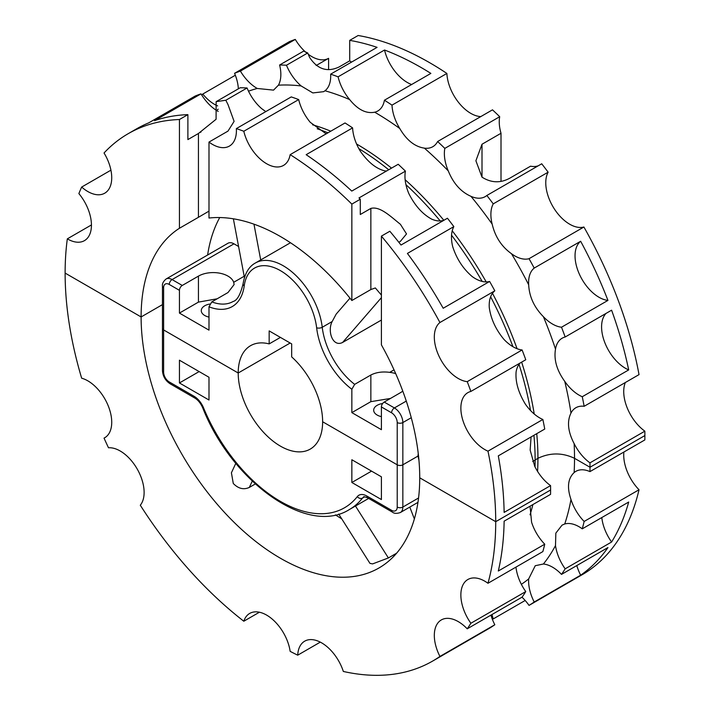 <?xml version="1.0" encoding="UTF-8"?>
<svg xmlns="http://www.w3.org/2000/svg" width="710" height="710" viewBox="0 0 710 710"><rect width="100%" height="100%" fill="white"/><g stroke="black" fill="none" stroke-linecap="round" stroke-linejoin="round"><path stroke-width="1.06" d="M601.796 517.563A33.831 19.534 -120 0 0 611.603 542.014A304.475 175.787 -120 0 0 628.696 502.032L582.262 528.835A33.831 19.534 -120 0 0 564.734 523.98A282.589 163.149 -120 0 0 570.982 499.494C566.864 487.424 567.911 478.451 574.124 472.585A33.831 19.534 -120 0 1 575.854 471.36A33.831 19.534 -120 0 1 589.966 471.609L644.849 439.925A304.475 175.787 -120 0 0 644.875 435.567L590.001 467.251A304.475 175.787 -120 0 0 589.966 462.849L644.849 431.165A33.831 19.534 -120 0 1 625.332 382.512M623.895 452.021A33.831 19.534 -120 0 0 639.027 489.758L584.144 521.451A304.475 175.787 -120 0 1 582.262 528.835M521.992 597.199A33.831 19.534 -120 0 1 529.03 605.399L583.904 573.707A304.475 175.787 -120 0 0 639.027 489.758M525.169 600.482L493.246 618.916A304.475 175.787 -120 0 1 492.287 619.093M491.994 614.523A33.831 19.534 -120 0 0 493.246 618.916M611.603 542.014L565.169 568.825A304.475 175.787 -120 0 1 561.512 574.39A33.831 19.534 -120 0 0 543.407 563.997L535.251 565.71L528.675 578.907A33.831 19.534 -120 0 0 534.213 602.009L580.656 575.198A304.475 175.787 -120 0 0 607.946 547.579L561.512 574.39M529.03 605.399A304.475 175.787 -120 0 0 534.213 602.009M570.982 499.494A33.831 19.534 -120 0 0 584.144 521.451M589.966 471.609A304.475 175.787 -120 0 0 590.001 467.251L574.523 458.314L590.001 467.251L644.875 435.567A304.475 175.787 -120 0 0 644.849 431.165M564.734 523.98L562.072 525.116L555.841 533.121L555.504 545.564A33.831 19.534 -120 0 0 565.169 568.825M537.568 471.404A256.718 148.213 -120 0 0 537.932 458.314C550.126 452.527 562.32 452.527 574.523 458.314A282.589 163.149 -120 0 0 574.124 443.581A33.831 19.534 -120 0 0 589.966 462.849M576.795 565.568A33.831 19.534 -120 0 0 580.656 575.198M574.124 472.585A282.589 163.149 -120 0 0 574.523 458.314C562.32 452.527 550.126 452.527 537.932 458.314L535.118 459.938A256.718 148.213 -120 0 0 533.929 435.283M515.966 567.112L516.108 568.311A33.831 19.534 -120 0 0 525.764 591.572L470.881 623.256A33.831 19.534 -120 0 1 467.872 579.502A33.831 19.534 -120 0 1 487.974 583.274A304.475 175.787 -120 0 0 495.722 521.681A304.475 175.787 -120 0 0 487.974 451.161L542.857 419.477A33.831 19.534 -120 0 1 525.338 404.096C518.362 392.541 515.283 381.794 516.108 371.862A33.831 19.534 -120 0 1 520.199 362.961M530.033 506.274A256.718 148.213 -120 0 0 530.05 506.203L531.586 522.24A33.831 19.534 -120 0 0 544.747 544.197L498.305 571.009A304.475 175.787 -120 0 0 504.127 521.167L550.561 494.355A304.475 175.787 -120 0 0 550.596 489.998L495.722 521.681L419.734 477.812A197.016 113.751 -120 0 0 381.403 344.865L381.403 236.119A304.475 175.787 -120 0 1 439.934 322.509A33.831 19.534 -120 0 0 438.886 355.923A33.831 19.534 -120 0 0 467.233 381.652L522.107 349.968A33.831 19.534 -120 0 1 504.002 339.451C495.766 329.529 490.85 318.888 489.27 307.528A33.831 19.534 -120 0 1 494.817 290.825L439.934 322.509M105.382 437.342L104.042 438.114A33.831 19.534 -120 0 0 104.725 437.75A33.831 19.534 -120 0 0 108.541 406.635A33.831 19.534 -120 0 0 81.668 378.208A304.475 175.787 -120 0 1 65.125 273.084L141.112 316.953A197.016 113.751 -120 0 0 280.423 558.246A197.016 113.751 -120 0 0 378.927 568A197.016 113.751 -120 0 0 419.734 477.812L495.722 521.681L550.596 489.998A304.475 175.787 -120 0 0 550.561 485.604L504.127 512.407A304.475 175.787 -120 0 0 498.305 455.855L544.747 429.044A304.475 175.787 -120 0 0 542.857 419.477M320.299 642.133L297.721 655.17A304.475 175.787 -120 0 1 290.15 651.354A33.831 19.534 -120 0 0 273.749 620.469A33.831 19.534 -120 0 0 249.707 613.422A33.831 19.534 -120 0 0 243.805 621.232A304.475 175.787 -120 0 1 140.287 505.209A33.831 19.534 -120 0 0 137.633 469.772A33.831 19.534 -120 0 0 108.497 447.77A304.475 175.787 -120 0 1 104.042 438.114M259.416 612.215L243.805 621.232M490.956 615.126A33.831 19.534 -120 0 0 494.817 624.756A304.475 175.787 -120 0 1 489.625 628.146L443.191 654.957A304.475 175.787 -120 0 1 441.096 656.191L432.656 661.063A304.475 175.787 -120 0 1 343.338 671.456A33.831 19.534 -120 0 0 304.688 641.174A33.831 19.534 -120 0 0 297.721 655.17M525.764 591.572A304.475 175.787 -120 0 1 522.107 597.137L467.233 628.82A33.831 19.534 -120 0 0 441.327 619.928A33.831 19.534 -120 0 0 439.934 656.439L494.817 624.756M544.747 544.197A304.475 175.787 -120 0 1 542.857 551.59L487.974 583.274M432.656 661.063A304.475 175.787 -120 0 0 439.934 656.439M467.233 628.82A304.475 175.787 -120 0 0 470.881 623.256M396.624 553.197L388.379 557.953L372.59 563.909L369.945 563.367L338.705 514.067M255.307 483.971L249.325 487.424C243.69 489.989 238.338 488.675 233.279 483.474L231.416 472.798L235.818 463.31M335.448 514.883A197.016 113.751 -120 0 0 341.741 518.85M162.457 304.625L141.112 316.953A197.016 113.751 -120 0 1 179.435 228.265L179.435 119.52A304.475 175.787 -120 0 0 128.182 133.693A304.475 175.787 -120 0 0 104.042 152.987A33.831 19.534 -120 0 1 104.725 193.2A33.831 19.534 -120 0 1 81.668 187.058A304.475 175.787 -120 0 0 78.872 193.59A33.831 19.534 -120 0 1 84.437 240.646A33.831 19.534 -120 0 1 67.326 238.853A304.475 175.787 -120 0 0 65.125 273.084L141.112 316.953L162.457 304.625M418.909 459.947L417.977 456.077L402.845 464.81A3.976 2.299 180 0 1 397.218 464.81L322.633 421.758A59.702 34.471 -120 0 0 291.677 356.899L291.677 343.897L269.161 330.904L269.161 343.897A59.702 34.471 -120 0 0 250.568 345.681A59.702 34.471 -120 0 0 238.205 373.007A59.702 34.471 -120 0 0 264.262 433.091A59.702 34.471 -120 0 0 310.27 449.084A59.702 34.471 -120 0 0 322.633 421.758L397.218 464.81L397.218 507.055A7.961 4.597 -120 0 1 391.583 510.312L366.839 496.024A15.922 9.194 -120 0 0 357.308 496.618A128.297 74.071 -120 0 1 203.539 407.842A15.922 9.194 -120 0 0 193.999 396.233L169.255 381.945A7.961 4.597 -120 0 1 163.628 372.2L163.628 329.946L238.205 373.007L290.15 343.019L238.205 373.007L163.628 329.946L163.628 287.701A3.976 2.299 -0 0 1 162.457 286.077C162.066 283.787 163.282 281.426 166.096 278.986L228.017 243.237A11.937 6.896 -120 0 1 233.98 243.832L238.587 246.494M414.365 518.912L409.785 507.091M402.765 391.086A20.892 12.061 0 0 1 400.396 392.719L384.216 402.064L394.405 407.939A11.937 6.896 60 0 1 402.845 422.565L402.845 464.81L417.977 456.077L418.554 456.281L417.977 456.077L418.243 453.521M179.435 360.201L179.435 382.956L208.988 400.014L208.988 377.267L179.435 360.201M351.849 459.743L381.403 476.809L381.403 499.556L351.849 482.489L351.849 459.743M163.628 372.2A3.976 2.299 0 0 1 162.457 370.576L162.457 328.322A3.976 2.299 0 0 0 163.628 329.946A3.976 2.299 0 0 1 162.457 328.322L162.457 286.077M179.435 382.956L199.137 371.578M351.849 482.489L371.552 471.12M424.385 148.141A33.831 19.534 -120 0 0 432.798 146.713A33.831 19.534 -120 0 0 437.617 141.521L492.491 109.837A304.475 175.787 -120 0 1 499.707 116.706L444.824 148.39A33.831 19.534 -120 0 0 448.267 170.897A282.589 163.149 -120 0 0 424.385 148.141C414.8 146.721 406.59 140.172 399.757 128.501A33.831 19.534 -120 0 1 392 105.133L446.883 73.45A33.831 19.534 -120 0 0 480.776 116.6M446.883 73.45A304.475 175.787 -120 0 0 429.577 62.657A304.475 175.787 -120 0 0 358.151 35.5L349.711 40.372A304.475 175.787 -120 0 1 377.081 47.357L330.638 74.168A304.475 175.787 -120 0 1 338.084 76.822A33.831 19.534 -120 0 0 349.666 99.586C357.822 109.677 366.156 113.884 374.685 112.207A33.831 19.534 -120 0 0 377.818 110.973A33.831 19.534 -120 0 0 384.43 100.216A304.475 175.787 -120 0 1 392 105.133M499.707 116.706A33.831 19.534 -120 0 0 501.011 133.267L482.01 144.237L475.895 160.771L482.01 177.154L482.01 144.237M501.011 181.192L501.011 133.267M444.824 148.39A304.475 175.787 -120 0 0 437.617 141.521M448.267 170.897C453.335 183.42 460.897 191.895 470.952 196.324A33.831 19.534 -120 0 0 485.205 196.626A33.831 19.534 -120 0 0 486.847 195.481L541.721 163.788A304.475 175.787 -120 0 1 548.129 172.184A33.831 19.534 -120 0 0 554.439 209.077A33.831 19.534 -120 0 0 583.904 227.014L529.03 258.697A33.831 19.534 -120 0 1 511.475 253.71C501.544 246.583 495.11 236.714 492.163 224.112A282.589 163.149 -120 0 0 470.952 196.324M528.675 284.781C529.278 296.7 534.195 307.341 543.407 316.704A33.831 19.534 -120 0 0 561.512 327.221L607.946 300.41A304.475 175.787 -120 0 0 580.656 241.267L534.213 268.078A33.831 19.534 -120 0 0 528.675 284.781A282.589 163.149 -120 0 0 511.475 253.71M555.504 349.107C553.711 359.606 556.791 370.354 564.734 381.35A33.831 19.534 -120 0 0 582.262 396.721L628.696 369.919A304.475 175.787 -120 0 0 611.603 310.19L565.169 337.002A33.831 19.534 -120 0 0 562.151 338.208A33.831 19.534 -120 0 0 555.504 349.107A282.589 163.149 -120 0 0 543.407 316.704M583.904 227.014A304.475 175.787 -120 0 1 639.027 374.614L584.144 406.298A33.831 19.534 -120 0 0 575.854 407.744A33.831 19.534 -120 0 0 570.982 413.051C566.864 421.491 567.911 431.662 574.124 443.581M384.43 100.216L430.872 73.405A304.475 175.787 -120 0 0 421.136 67.53A304.475 175.787 -120 0 0 384.527 50.019L338.084 76.822M482.01 177.154C491.764 183.313 501.615 183.304 511.564 177.154L530.565 166.184A33.831 19.534 -120 0 0 538.26 165.785M349.711 40.372L349.711 60.838L339.149 66.935C327.363 72.509 317.521 69.34 309.604 57.421L307.723 52.975L286.476 65.24A33.831 19.534 -120 0 0 301.155 85.954L312.835 92.93L323.662 91.67L324.994 90.773A33.831 19.534 -120 0 0 330.638 74.168M536.742 433.659A256.718 148.213 -120 0 1 537.932 458.314L532.722 461.527M306.294 52.673A33.831 19.534 -120 0 1 295.289 39.414L240.406 71.098A33.831 19.534 -120 0 0 257.26 88.466L273.545 90.126L278.427 85.182A33.831 19.534 -120 0 0 279.616 65.009L303.685 51.102L307.723 52.975M548.129 172.184L493.246 203.868A33.831 19.534 -120 0 0 492.163 224.112M493.246 203.868A304.475 175.787 -120 0 0 486.847 195.481M534.213 268.078A304.475 175.787 -120 0 0 529.03 258.697M580.656 241.267A33.831 19.534 -120 0 0 579.609 274.681A33.831 19.534 -120 0 0 607.946 300.41M565.169 337.002A304.475 175.787 -120 0 0 561.512 327.221M606.038 313.403A33.831 19.534 -120 0 0 605.018 343.125A33.831 19.534 -120 0 0 628.696 369.919M584.144 406.298A304.475 175.787 -120 0 0 582.262 396.721M384.527 50.019A33.831 19.534 -120 0 0 411.623 84.517M349.711 60.838A33.831 19.534 -120 0 0 351.521 62.116M531.071 436.934L530.157 450.122L534.728 466.328A33.831 19.534 -120 0 0 550.561 485.604M452.758 246.858C456.681 258.901 463.115 268.77 472.079 276.456A33.831 19.534 -120 0 0 489.625 281.453L443.191 308.255A304.475 175.787 -120 0 0 407.407 253.426L453.841 226.614A33.831 19.534 -120 0 0 452.758 246.858M360.289 199.226L351.849 204.098L351.849 300.516L370.851 289.547L370.851 208.421L360.289 214.509L360.289 199.226A304.475 175.787 -120 0 0 358.985 197.948L405.428 171.137A33.831 19.534 -120 0 0 408.871 193.652C414.906 205.607 422.468 214.083 431.556 219.07A33.831 19.534 -120 0 0 443.981 220.224M405.428 171.137A304.475 175.787 -120 0 0 398.212 164.267L351.778 191.079A304.475 175.787 -120 0 0 306.161 154.691L352.604 127.88A33.831 19.534 -120 0 0 360.361 151.257C368.17 162.359 376.371 168.9 384.98 170.888A33.831 19.534 -120 0 0 386.497 171.03M235.338 75.242L202.776 94.039A33.831 19.534 -120 0 0 217.65 105.914M202.776 94.039A304.475 175.787 -120 0 0 201.738 95.051M295.289 39.414A304.475 175.787 -120 0 0 289.44 41.624L234.566 73.307A33.831 19.534 -120 0 1 238.347 88.83M240.406 71.098A304.475 175.787 -120 0 0 234.566 73.307M308.158 54.164A33.831 19.534 -120 0 0 328.597 58.335L316.163 65.515M286.476 65.24A304.475 175.787 -120 0 0 279.616 65.009M352.604 127.88A304.475 175.787 -120 0 0 345.033 122.963L290.15 154.647A33.831 19.534 -120 0 1 283.53 165.403A33.831 19.534 -120 0 1 243.805 131.261L298.688 99.578A33.831 19.534 -120 0 0 310.27 122.333L326.174 133.853M247.071 87.987A304.475 175.787 -120 0 0 240.211 87.756L216.142 101.654L225.824 100.252L247.071 87.987A33.831 19.534 -120 0 0 261.75 108.701L265.788 111.612M179.435 228.265L198.436 217.296L198.436 133.489L187.884 139.586L187.884 114.638A304.475 175.787 -120 0 0 154.567 120.656L201.01 93.844A33.831 19.534 -120 0 0 217.863 111.221L218.192 111.399M522.107 349.968A304.475 175.787 -120 0 1 525.764 359.748L470.881 391.432A33.831 19.534 -120 0 0 467.872 392.639A33.831 19.534 -120 0 0 463.346 421.811A33.831 19.534 -120 0 0 487.974 451.161M494.817 290.825A304.475 175.787 -120 0 0 489.625 281.453M453.841 226.614A304.475 175.787 -120 0 0 447.442 218.227L401.008 245.039A304.475 175.787 -120 0 0 389.843 231.247L381.403 236.119M370.851 208.421C380.09 205.891 391.033 216.896 400.396 224.28L406.519 233.927L400.396 241.338L398.816 242.243M328.597 69.651L328.597 58.335M298.688 99.578A304.475 175.787 -120 0 0 291.242 96.915L236.359 128.599A33.831 19.534 -120 0 1 229.41 146.082A33.831 19.534 -120 0 1 208.988 142.08L227.99 131.11L234.105 121.357L227.99 104.539L225.824 100.252M198.436 133.489L216.08 119.271L216.142 101.654M201.01 93.844A304.475 175.787 -120 0 0 195.161 96.054L148.727 122.865A304.475 175.787 -120 0 0 136.622 128.821L128.182 133.693M110.929 170.169L81.668 187.058M91.448 224.937L67.326 238.853M470.881 391.432A304.475 175.787 -120 0 0 467.233 381.652M351.849 204.098A304.475 175.787 -120 0 0 290.15 154.647M370.851 289.547L375.35 287.949L381.403 295.094M243.805 131.261A304.475 175.787 -120 0 0 236.359 128.599M351.849 300.516A197.016 113.751 -120 0 0 280.423 236.519A197.016 113.751 -120 0 0 208.988 218.032L208.988 142.08M198.436 217.296L208.988 211.127M187.884 114.638L179.435 119.52M349.977 298.164L336.203 314.068L332.182 321.532L322.233 327.274A55.717 32.172 -120 0 0 295.671 275.267A55.717 32.172 -120 0 0 255.369 263.011C248.926 266.507 244.826 273.439 243.077 283.787A3.976 2.6 7.7 0 0 244.204 285.944A51.741 29.873 -120 0 1 280.423 270.643A51.741 29.873 -120 0 1 316.633 327.763A59.702 34.471 -120 0 0 351.849 389.284L351.849 412.625L370.851 401.656L390.464 398.452M381.403 320.059L342.611 342.451C332.617 347.572 327.15 330.86 332.182 321.532M219.745 217.544A197.016 113.751 -120 0 0 207.613 255.023M395.701 373.62A20.892 12.061 0 0 0 389.692 372.359C382.459 371.41 376.176 372.297 370.851 375.022L354.663 384.367L351.849 389.284M243.077 283.787C240.45 294.632 237.122 300.525 233.102 301.493A55.717 32.172 60 0 1 211.802 301.883L227.99 292.547L234.105 284.568L233.705 282.296A20.892 12.061 0 0 0 227.99 276.119A20.892 12.061 0 0 0 198.436 276.119L182.257 285.455A3.976 2.299 -60 0 0 179.435 290.337L179.435 313.083L198.436 302.114L217.154 298.795M418.554 497.985L402.845 507.055L402.845 464.81A3.976 2.299 180 0 1 397.218 464.81L397.218 422.565A7.961 4.597 -120 0 0 391.583 412.821A3.976 2.299 120 0 1 394.405 407.939L406.28 401.088M384.216 402.064A3.976 2.299 120 0 0 381.403 406.936L391.583 412.821M351.849 412.625L381.403 429.683L381.403 406.936M381.403 416.637A11.937 6.896 180 0 1 377.179 415.057A11.937 6.896 180 0 1 373.682 410.185A11.937 6.896 180 0 1 382.654 403.511M211.802 301.883L208.988 306.8A59.702 34.471 -120 0 0 244.204 285.944M179.435 313.083L208.988 330.141L208.988 306.8M208.988 317.095A11.937 6.896 180 0 1 204.764 315.524A11.937 6.896 180 0 1 201.267 310.643A11.937 6.896 180 0 1 209.787 304.04M280.423 337.401L269.161 343.897M543.407 563.997A282.589 163.149 -120 0 0 555.504 545.564M521.362 584.33A282.589 163.149 -120 0 0 528.675 578.907M530.05 514.848A256.718 148.213 -120 0 0 532.864 504.579M535.02 466.914A256.718 148.213 -120 0 0 535.118 459.938M355.47 506.026L388.379 557.953M252.254 481.123L249.325 487.424M364.665 496.849L362.499 498.092A11.937 6.896 60 0 1 363.689 497.062C363.245 496.423 364.567 496.689 367.665 497.843A3.976 2.299 120 0 1 366.839 496.024M368.659 498.42L349.373 509.549A132.282 76.369 -120 0 0 362.499 498.092A3.976 3.168 -141.7 0 1 357.308 496.618M397.218 507.055A3.976 2.299 180 0 0 402.845 507.055A11.937 6.896 60 0 1 400.369 512.522L417.959 502.369M162.457 370.576C162.83 376.22 165.368 380.622 170.08 383.764A3.976 2.299 -60 0 1 169.255 381.945M170.08 383.764L194.824 398.053A3.976 2.299 -60 0 1 193.999 396.233M203.539 407.842A3.976 0.728 157.6 0 1 202.669 407.735C231.602 481.558 307.315 536.307 349.373 509.549M367.665 497.843L392.408 512.132A3.976 2.299 -60 0 1 391.583 510.312M534.222 414.01A256.718 148.213 -120 0 0 521.646 362.127M517.066 348.699A256.718 148.213 -120 0 0 492.474 293.319M486.199 281.905A256.718 148.213 -120 0 0 452.226 230.803M443.821 220.277A256.718 148.213 -120 0 0 405.144 179.737M391.521 168.128A256.718 148.213 -120 0 0 356.589 144.006M399.757 128.501A282.589 163.149 -120 0 0 374.702 112.215A282.589 163.149 -120 0 0 374.685 112.207M570.982 413.051A282.589 163.149 -120 0 0 564.734 381.35M530.539 410.522A256.718 148.213 -120 0 0 519.028 364.372M512.922 346.684A256.718 148.213 -120 0 0 490.628 296.789M482.188 281.426A256.718 148.213 -120 0 0 451.551 235.223M440.218 220.952A256.718 148.213 -120 0 0 405.942 184.653M388.707 169.752A256.718 148.213 -120 0 0 358.852 148.647M218.156 109.18A282.589 163.149 -120 0 0 216.665 110.511M257.26 88.466A282.589 163.149 -120 0 0 248.509 91.191M301.155 85.954A282.589 163.149 -120 0 0 278.427 85.182M349.666 99.586A282.589 163.149 -120 0 0 324.994 90.773M330.771 131.199A256.718 148.213 -120 0 0 312.533 124.782M327.949 132.823A256.718 148.213 -120 0 0 317.228 128.785M342.611 342.451L381.403 297.659M260.703 259.931L253.967 224.174M389.692 372.359L394.023 369.857M354.663 384.367A55.717 32.172 60 0 1 322.233 327.274A3.976 1.944 173.4 0 1 316.633 327.763M233.705 282.296L244.196 276.243M397.218 422.565A3.976 2.299 180 0 0 402.845 422.565L411.267 417.702M370.851 401.656L370.851 375.022M198.436 302.114L198.436 276.119M179.435 290.337L169.255 284.453A3.976 2.299 120 0 1 172.069 279.58L182.257 285.455M233.98 243.832L172.069 279.58A11.937 6.896 -120 0 0 166.096 278.986M169.255 284.453A7.961 4.597 -120 0 0 163.628 287.701M194.824 398.053C198.037 399.996 200.655 403.227 202.669 407.735M392.408 512.132C394.174 513.614 396.828 513.738 400.369 512.522M200.974 132.024L200.442 132.326M244.435 277.548L233.368 218.804M290.47 242.74L255.369 263.011"/></g></svg>
